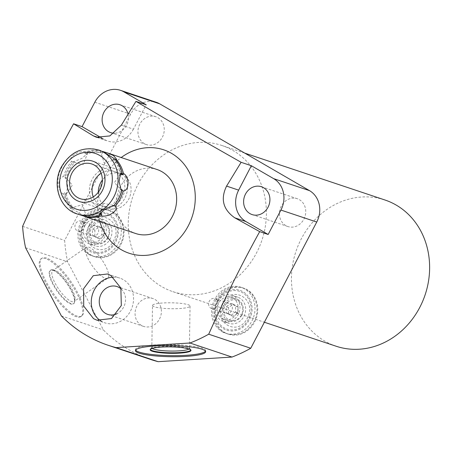 <?xml version="1.0" encoding="UTF-8"?>
<svg xmlns="http://www.w3.org/2000/svg" width="452" height="452" viewBox="0 0 452 452"><rect width="100%" height="100%" fill="white"/><g stroke="black" fill="none" stroke-linecap="round" stroke-linejoin="round"><path stroke-width="0.34" stroke-dasharray="2.26 1.69" d="M94.796 236.085L94.892 230.057L99.683 226.746L104.378 229.463L104.276 235.498L99.491 238.809L94.796 236.085L92.406 235.289L92.502 229.254L97.287 225.943L101.982 228.661L101.886 234.695L97.095 238.006L92.406 235.289M99.491 238.809L97.095 238.006M107.712 237.486A10.582 9.351 108.5 0 1 94.7 242.119A10.582 9.351 108.5 0 1 91.457 228.068A10.582 9.351 108.5 0 1 104.474 223.429A10.582 9.351 108.5 0 1 107.712 237.486M108.062 237.808A11.662 10.306 108.5 0 1 95.412 243.673A11.662 10.306 108.5 0 1 90.151 227.424A11.662 10.306 108.5 0 1 102.802 221.559A11.662 10.306 108.5 0 1 108.062 237.808M84.976 225.695A11.662 10.306 108.5 0 1 97.632 219.83A11.662 10.306 108.5 0 1 102.892 236.08A11.662 10.306 108.5 0 1 90.236 241.944A11.662 10.306 108.5 0 1 84.976 225.695M89.552 243.995A13.82 12.215 -71.5 0 1 87.558 243.091A13.82 12.215 108.5 0 1 82.789 225.853A13.82 12.215 108.5 0 1 98.316 217.779A13.82 12.215 108.5 0 1 100.316 218.683A13.82 12.215 -71.5 0 1 105.079 235.921A13.82 12.215 -71.5 0 1 89.552 243.995L95.208 245.882A13.82 12.215 108.5 0 1 93.208 244.978A13.82 12.215 108.5 0 1 88.439 227.746A13.82 12.215 108.5 0 1 103.966 219.666A13.82 12.215 108.5 0 1 105.966 220.57A13.82 12.215 108.5 0 1 110.734 237.808A13.82 12.215 108.5 0 1 95.208 245.882M88.394 254.182A24.238 21.425 -71.5 0 0 91.903 255.764A24.238 21.425 -71.5 0 0 119.136 241.6A24.238 21.425 -71.5 0 0 110.78 211.372A24.238 21.425 -71.5 0 0 107.271 209.784A24.238 21.425 -71.5 0 0 80.038 223.949A24.238 21.425 -71.5 0 0 88.394 254.182M83.456 223.429A20.995 18.56 108.5 0 1 109.282 214.231A20.995 18.56 108.5 0 1 115.718 242.119A20.995 18.56 108.5 0 1 89.891 251.318A20.995 18.56 108.5 0 1 83.456 223.429M84.281 223.909A19.922 17.611 108.5 0 1 108.785 215.18A19.922 17.611 108.5 0 1 114.893 241.645A19.922 17.611 108.5 0 1 90.389 250.368A19.922 17.611 108.5 0 1 84.281 223.909M91.129 255.092A24.238 21.425 -71.5 0 0 94.632 256.679A24.238 21.425 -71.5 0 0 121.865 242.515A24.238 21.425 -71.5 0 0 113.508 212.282A24.238 21.425 -71.5 0 0 110 210.7A24.238 21.425 -71.5 0 0 82.767 224.864A24.238 21.425 -71.5 0 0 91.129 255.092M94.813 102.22L130.639 114.198A23.645 20.899 108.5 0 1 156.296 102.299M130.639 114.198L64.653 240.413A148.454 131.21 108.5 0 0 67.625 261.81L103.423 329.96A148.454 131.21 108.5 0 0 150.262 359.346M221.762 145.442A77.089 68.133 -71.5 0 1 232.91 150.476A77.089 68.133 108.5 0 1 259.493 246.622A77.089 68.133 108.5 0 1 172.884 291.664A77.089 68.133 108.5 0 1 161.737 286.63A77.089 68.133 -71.5 0 1 135.154 190.484A77.089 68.133 -71.5 0 1 221.762 145.442L244.803 153.143M299.371 199.671A14.684 12.978 108.5 0 1 304.433 217.983A14.684 12.978 108.5 0 1 287.935 226.559A14.684 12.978 108.5 0 1 285.811 225.604A14.684 12.978 108.5 0 1 280.748 207.287A14.684 12.978 108.5 0 1 297.246 198.71A14.684 12.978 108.5 0 1 299.371 199.671M157.884 117.684A14.684 12.978 108.5 0 1 162.946 135.995A14.684 12.978 108.5 0 1 146.448 144.578A14.684 12.978 108.5 0 1 144.324 143.617A14.684 12.978 108.5 0 1 139.261 125.306A14.684 12.978 108.5 0 1 155.759 116.723A14.684 12.978 108.5 0 1 157.884 117.684M155.008 299.501A14.684 12.978 108.5 0 1 160.07 317.812A14.684 12.978 108.5 0 1 143.572 326.395A14.684 12.978 108.5 0 1 141.448 325.434A14.684 12.978 108.5 0 1 136.385 307.117A14.684 12.978 108.5 0 1 152.883 298.54A14.684 12.978 108.5 0 1 155.008 299.501M224.819 332.565A24.238 21.425 -71.5 0 0 228.322 334.147A24.238 21.425 -71.5 0 0 255.555 319.982A24.238 21.425 -71.5 0 0 247.199 289.755A24.238 21.425 -71.5 0 0 243.69 288.167A24.238 21.425 -71.5 0 0 216.463 302.332A24.238 21.425 -71.5 0 0 224.819 332.565M336.102 346.221A77.089 68.133 108.5 0 1 324.954 341.187A77.089 68.133 -71.5 0 1 298.371 245.04A77.089 68.133 -71.5 0 1 384.98 200.004M121.379 125.142L133.43 129.17L146.205 104.796M133.408 129.159A23.589 20.848 108.5 0 1 107.802 141.047A23.589 20.848 108.5 0 1 104.372 139.498M101.728 138.007L104.361 139.527L99.519 137.905M128.057 114.175A14.684 12.978 108.5 0 1 114.243 133.199M99.813 221.531A54.522 48.189 108.5 0 1 121.209 157.533M61.37 315.903L103.423 329.96M22.6 226.356L64.653 240.413M25.572 247.752L67.625 261.81M135.645 350.08A35.087 5.537 0.9 0 1 135.493 349.549A35.087 5.537 0.9 0 1 162.624 344.593A35.087 5.537 0.9 0 1 202.016 348.136A35.087 5.537 0.9 0 1 205.66 350.667A35.087 5.537 0.9 0 1 205.485 351.198M190.84 350.051A20.289 3.198 -179.1 0 0 190.863 349.786A20.289 3.198 -179.1 0 0 190.62 349.379A20.289 3.198 -179.1 0 0 188.767 348.435A20.289 3.198 0.9 0 0 167.585 346.362A20.289 3.198 0.9 0 0 150.561 348.741A20.289 3.198 0.9 0 0 150.307 349.142L150.183 349.673M152.228 348.413A18.786 2.961 0.9 0 1 151.821 347.786A18.786 2.961 0.9 0 1 152.07 347.317A18.786 2.961 0.9 0 1 167.828 345.113A18.786 2.961 0.9 0 1 187.439 347.034A18.786 2.961 -179.1 0 1 189.156 347.91L190.62 349.379M188.964 349A18.786 2.961 -179.1 0 0 189.388 348.385A18.786 2.961 -179.1 0 0 189.156 347.91M152.499 305.462A18.786 2.961 0.9 0 0 154.448 306.818A18.786 2.961 -179.1 0 0 175.534 308.716A18.786 2.961 -179.1 0 0 190.066 306.06A18.786 2.961 -179.1 0 0 188.117 304.71A18.786 2.961 0.9 0 0 167.025 302.812A18.786 2.961 0.9 0 0 152.499 305.462L151.821 347.786M113.305 277.172A23.589 20.848 108.5 0 1 119.882 278.116A23.589 20.848 108.5 0 1 123.294 279.658A23.589 20.848 108.5 0 1 131.43 309.083A23.589 20.848 108.5 0 1 104.926 322.864A23.589 20.848 108.5 0 1 101.514 321.327A23.589 20.848 108.5 0 1 101.028 321.033M121.198 288.997A14.684 12.978 108.5 0 1 117.108 313.631M157.11 169.54A33.736 29.821 -71.5 0 0 120.498 186.518A33.736 29.821 -71.5 0 0 135.719 233.531M100.683 150.674L100.875 150.878A33.736 29.821 -71.5 0 0 85.552 151.838C78.501 149.911 67.269 157.686 71.58 161.5A33.736 29.821 -71.5 0 0 66.783 168.562A33.736 29.821 -71.5 0 0 63.681 176.608L64.845 177.862L66.286 178.342A32.12 28.391 108.5 0 1 74.648 162.341L73.213 161.861A32.12 28.391 -71.5 0 0 64.845 177.862M102.293 151.352A33.736 29.821 -71.5 0 0 86.987 152.318L87.462 153.612L81.688 158.511L73.015 161.98A33.736 29.821 -71.5 0 0 68.218 169.042A33.736 29.821 -71.5 0 0 65.116 177.088L66.286 178.342M113.825 205.66L112.192 205.298A32.12 28.391 -71.5 0 0 120.554 189.298L120.78 189.546M120.791 174.365A32.12 28.391 108.5 0 0 112.921 159.381L114.571 158.81M71.58 161.5L73.213 161.861M70.834 208.349A33.736 29.821 -71.5 0 1 63.399 194.202L64.608 192.795A32.12 28.391 -71.5 0 0 72.478 207.779L70.263 208.366L73.292 212.095L79.343 214.689M84.524 216.282L84.1 214.514A32.12 28.391 -71.5 0 0 100.333 213.497M85.552 151.838L85.066 153.663A32.12 28.391 108.5 0 1 101.304 152.646L100.875 150.878M112.921 159.381L114.356 159.861A32.12 28.391 108.5 0 1 121.831 173.15M85.066 153.663L86.507 154.143A32.12 28.391 108.5 0 1 102.74 153.126L101.304 152.646M72.478 207.779L73.913 208.259A32.12 28.391 -71.5 0 1 66.043 193.275L64.608 192.795M84.1 214.514L85.535 214.994A32.12 28.391 -71.5 0 0 100.045 214.581M113.627 205.779L112.78 205.372M113 205.434L112.192 205.298M116.085 202.762A32.12 28.391 108.5 0 1 113.74 205.654M115.243 159.556L114.356 159.861M74.648 162.341L73.015 161.98M66.043 193.275L64.839 194.682A33.736 29.821 -71.5 0 0 72.269 208.83L73.913 208.259M85.535 214.994L85.959 216.762M86.987 152.318L86.507 154.143M102.74 153.126L102.316 151.358M63.399 194.202C57.093 190.868 57.319 176.721 63.681 176.608M84.541 216.288L72.269 208.83M65.116 177.088L65.664 177.579L67.732 185.93L66.455 193.761L64.839 194.682M98.282 192.213A18.3 16.176 -71.5 0 0 106.237 207.089A18.3 16.176 108.5 0 0 108.881 208.287A18.3 16.176 108.5 0 0 129.441 197.592A18.3 16.176 108.5 0 0 123.13 174.766A18.3 16.176 -71.5 0 0 120.486 173.574A18.3 16.176 -71.5 0 0 102.35 180.043M45.759 258.668A35.087 10.611 55.3 0 0 41.042 258.832A35.087 10.611 55.3 0 0 48.63 288.11A35.087 10.611 55.3 0 0 76.247 316.711A35.087 10.611 55.3 0 0 80.965 316.547A35.087 10.611 55.3 0 0 73.377 287.263A35.087 10.611 55.3 0 0 45.759 258.668M46.607 258.081A35.087 10.611 55.3 0 0 41.889 258.245A35.087 10.611 55.3 0 0 49.477 287.528A35.087 10.611 55.3 0 0 77.089 316.123A35.087 10.611 55.3 0 0 81.806 315.959A35.087 10.611 55.3 0 0 74.224 286.675A35.087 10.611 55.3 0 0 46.607 258.081M52.986 270.228A20.402 6.17 -124.7 0 1 68.687 286.28A20.402 6.17 -124.7 0 1 73.772 303.608A20.402 6.17 -124.7 0 1 70.71 303.981A20.402 6.17 -124.7 0 1 54.302 286.771A20.402 6.17 -124.7 0 1 50.607 270.121A20.402 6.17 -124.7 0 1 52.986 270.228M107.74 278.2A18.786 5.684 -124.7 0 1 105.214 278.285A18.786 5.684 55.3 0 1 90.428 262.979A18.786 5.684 55.3 0 1 86.366 247.3A18.786 5.684 55.3 0 1 88.891 247.216A18.786 5.684 -124.7 0 1 103.677 262.522A18.786 5.684 -124.7 0 1 107.74 278.2L74.139 301.444A18.786 5.684 -124.7 0 0 75.066 299.619A18.786 5.684 -124.7 0 0 68.444 283.234A18.786 5.684 -124.7 0 0 55.291 270.46A18.786 5.684 55.3 0 0 54.799 270.319L52.929 269.878A20.289 6.136 55.3 0 1 53.455 270.03A20.289 6.136 -124.7 0 1 67.664 283.828A20.289 6.136 -124.7 0 1 74.817 301.529A20.289 6.136 -124.7 0 1 74.128 303.224A20.289 6.136 -124.7 0 1 71.083 303.591A20.289 6.136 55.3 0 1 54.771 286.483A20.289 6.136 55.3 0 1 51.093 269.923L50.607 270.121M52.929 269.878A20.289 6.136 55.3 0 0 51.093 269.923M54.799 270.319A18.786 5.684 55.3 0 0 52.765 270.545A18.786 5.684 55.3 0 0 56.828 286.223A18.786 5.684 55.3 0 0 71.614 301.529A18.786 5.684 -124.7 0 0 74.139 301.444M222.085 331.649A24.238 21.425 -71.5 0 0 225.593 333.231A24.238 21.425 -71.5 0 0 252.826 319.072A24.238 21.425 -71.5 0 0 244.47 288.839A24.238 21.425 -71.5 0 0 240.961 287.257A24.238 21.425 -71.5 0 0 213.728 301.422A24.238 21.425 -71.5 0 0 222.085 331.649M217.146 300.902A20.995 18.56 108.5 0 1 242.973 291.704A20.995 18.56 108.5 0 1 249.408 319.592A20.995 18.56 108.5 0 1 223.582 328.785A20.995 18.56 108.5 0 1 217.146 300.902M217.971 301.377A19.922 17.611 108.5 0 1 242.475 292.653A19.922 17.611 108.5 0 1 248.583 319.112A19.922 17.611 108.5 0 1 224.079 327.841A19.922 17.611 108.5 0 1 217.971 301.377M226.898 322.451A13.82 12.215 108.5 0 1 222.135 305.213A13.82 12.215 108.5 0 1 237.662 297.139A13.82 12.215 108.5 0 1 239.656 298.043A13.82 12.215 108.5 0 1 244.425 315.276A13.82 12.215 108.5 0 1 228.898 323.349A13.82 12.215 108.5 0 1 226.898 322.451M223.243 321.462A13.82 12.215 -71.5 0 1 221.248 320.558A13.82 12.215 108.5 0 1 216.48 303.326A13.82 12.215 108.5 0 1 232.006 295.252A13.82 12.215 108.5 0 1 234.006 296.15A13.82 12.215 -71.5 0 1 238.769 313.389A13.82 12.215 -71.5 0 1 223.243 321.462L228.898 323.349M236.582 313.547A11.662 10.306 108.5 0 1 223.932 319.417A11.662 10.306 108.5 0 1 218.672 303.168A11.662 10.306 108.5 0 1 231.322 297.297A11.662 10.306 108.5 0 1 236.582 313.547M241.758 315.276A11.662 10.306 108.5 0 1 229.102 321.146A11.662 10.306 108.5 0 1 223.842 304.897A11.662 10.306 108.5 0 1 236.498 299.026A11.662 10.306 108.5 0 1 241.758 315.276M225.152 305.535A10.582 9.351 108.5 0 1 238.164 300.902A10.582 9.351 108.5 0 1 241.408 314.954A10.582 9.351 108.5 0 1 228.396 319.587A10.582 9.351 108.5 0 1 225.152 305.535M228.492 313.558L228.588 307.524L233.373 304.213L238.068 306.931L237.972 312.965L233.181 316.276L228.492 313.558L226.096 312.756L226.192 306.727L230.978 303.416L235.673 306.134L235.577 312.162L230.786 315.479L226.096 312.756M228.588 307.524L226.192 306.727M233.181 316.276L230.786 315.479M237.972 312.965L235.577 312.162M238.068 306.931L235.673 306.134M233.373 304.213L230.978 303.416M94.892 230.057L92.502 229.254M104.276 235.498L101.886 234.695M104.378 229.463L101.982 228.661M99.683 226.746L97.287 225.943M225.186 313.027A5.288 4.678 108.5 0 1 223.361 306.428A5.288 4.678 108.5 0 1 229.305 303.337A5.288 4.678 108.5 0 1 230.068 303.682A5.288 4.678 108.5 0 1 231.893 310.281A5.288 4.678 108.5 0 1 225.949 313.372A5.288 4.678 108.5 0 1 225.186 313.027M211.677 308.603A5.288 4.678 -71.5 0 1 210.914 308.258A5.288 4.678 108.5 0 1 209.09 301.659A5.288 4.678 108.5 0 1 215.033 298.569A5.288 4.678 108.5 0 1 215.796 298.913A5.288 4.678 -71.5 0 1 217.621 305.512A5.288 4.678 -71.5 0 1 211.677 308.603L225.949 313.372M81.343 221.101A5.288 4.678 108.5 0 0 75.399 224.192A5.288 4.678 108.5 0 0 77.224 230.786A5.288 4.678 -71.5 0 0 77.987 231.136A5.288 4.678 -71.5 0 0 83.931 228.045A5.288 4.678 -71.5 0 0 82.106 221.446A5.288 4.678 108.5 0 0 81.343 221.101L95.615 225.87A5.288 4.678 108.5 0 1 96.378 226.215A5.288 4.678 108.5 0 1 98.203 232.814A5.288 4.678 108.5 0 1 92.259 235.904A5.288 4.678 108.5 0 1 91.49 235.56A5.288 4.678 108.5 0 1 89.671 228.961A5.288 4.678 108.5 0 1 95.615 225.87M118.283 170.065A21.272 18.798 -71.5 0 0 115.203 168.675A21.272 18.798 -71.5 0 0 91.31 181.105A21.272 18.798 -71.5 0 0 98.643 207.632A21.272 18.798 -71.5 0 0 101.717 209.022A21.272 18.798 -71.5 0 0 125.616 196.592A21.272 18.798 -71.5 0 0 118.283 170.065M101.146 173.291A18.3 16.176 108.5 0 1 116.91 172.687A18.3 16.176 108.5 0 1 122.52 196.993A18.3 16.176 108.5 0 1 100.011 205.01A18.3 16.176 108.5 0 1 93.265 196.88M98.559 149.968A33.736 29.821 -71.5 0 0 61.947 166.946A33.736 29.821 108.5 0 0 77.168 213.96M97.632 219.83L102.802 221.559M98.316 217.779L103.966 219.666M94.632 256.679L91.903 255.764M172.884 291.664L264.358 322.242M110.627 132.6L146.448 144.578M119.938 104.751L155.759 116.723M135.47 350.611L135.493 349.549M205.643 351.729L205.66 350.667M190.863 349.786L190.964 350.323M152.07 347.317L150.561 348.741M190.066 306.06L189.388 348.385M96.92 320.191L104.926 322.864M107.503 273.98L119.882 278.116M107.745 314.417L143.572 326.395M117.057 286.568L152.883 298.54M120.385 173.879L114.463 182.506L121.102 189.976M112.791 205.372L103.621 203.242L99.372 214.028M120.486 173.574L91.75 163.969M108.881 208.287L80.145 198.682M70.263 208.366L82.58 204.558L86.535 217.039M66.455 193.767L72.376 185.139L65.664 177.579M100.299 150.606L104.259 163.082L116.537 159.285M74.049 162.268L83.219 164.398L87.462 153.612M41.042 258.832L41.889 258.245M80.965 316.547L81.806 315.959M74.128 303.224L73.772 303.608M75.066 299.619L74.817 301.529M86.366 247.3L52.765 270.545M96.638 137.318L107.802 141.047M252.109 214.587L287.935 226.559M261.42 186.732L297.246 198.71M110 210.7L107.271 209.784M228.322 334.147L225.593 333.231M243.69 288.167L240.961 287.257M232.006 295.252L237.662 297.139M223.932 319.417L229.102 321.146M231.322 297.297L236.498 299.026M222.57 303.445C231.972 284.133 257.657 299.145 247.306 318.157C237.905 337.469 212.22 322.451 222.57 303.445M215.87 299.942C222.446 289.054 231.401 285.026 242.747 287.851C255.42 291.738 261.013 309.179 254.001 321.66C247.43 332.548 238.47 336.576 227.13 333.745C214.451 329.864 208.864 312.417 215.87 299.942M88.88 225.972C98.282 206.666 123.967 221.678 113.616 240.684C104.209 259.996 78.529 244.984 88.88 225.972M82.179 222.474C88.756 211.581 97.711 207.553 109.056 210.383C121.729 214.265 127.323 231.712 120.311 244.187C113.74 255.081 104.779 259.109 93.44 256.278C80.761 252.397 75.168 234.95 82.179 222.474M90.236 241.944L95.412 243.673M215.033 298.569L229.305 303.337M77.987 231.136L92.259 235.904M115.203 168.675L92.694 161.149M101.717 209.022L79.207 201.496"/><path stroke-width="0.68" d="M73.58 123.797L82.055 126.628L94.813 102.22A23.645 20.899 108.5 0 1 120.475 90.321L156.296 102.299A23.645 20.899 108.5 0 1 159.72 103.841L309.496 190.631A23.645 20.899 108.5 0 1 316.745 222.039L280.918 210.067A23.645 20.899 -71.5 0 0 273.675 178.659L251.363 165.731L238.633 190.128L226.576 186.1C220.327 198.993 223.051 209.558 234.752 217.807L259.685 231.639C241.583 264.471 224.587 298.659 208.705 334.197L250.758 348.255A148.454 131.21 108.5 0 1 231.995 357.057L158.16 361.679A148.454 131.21 108.5 0 1 150.262 359.346L108.209 345.288A148.454 131.21 108.5 0 1 86.733 335.593A148.454 131.21 108.5 0 1 61.37 315.903L25.572 247.752A148.454 131.21 108.5 0 1 22.6 226.356C38.567 190.637 55.562 156.448 73.58 123.797L93.265 135.82L99.519 137.905M250.758 348.255L316.745 222.039M244.803 153.143L384.98 200.004A77.089 68.133 -71.5 0 1 396.127 205.038A77.089 68.133 108.5 0 1 422.71 301.185A77.089 68.133 108.5 0 1 336.102 346.221L264.358 322.242M120.475 90.321A23.645 20.899 108.5 0 1 123.893 91.863L159.72 103.841M82.055 126.628L101.728 138.007M93.265 135.82L96.327 137.222L109.87 135.928L121.379 125.142L135.956 101.367L146.205 104.796L123.893 91.863M114.243 133.199A14.684 12.978 108.5 0 1 110.627 132.6A14.684 12.978 108.5 0 1 108.503 131.645A14.684 12.978 108.5 0 1 103.44 113.328A14.684 12.978 108.5 0 1 119.938 104.751A14.684 12.978 108.5 0 1 122.057 105.706A14.684 12.978 108.5 0 1 128.057 114.175M245.888 221.503A23.589 20.848 108.5 0 1 238.656 190.145M280.918 210.067L268.16 234.469L245.877 221.531L234.752 217.807M263.544 187.693A14.684 12.978 108.5 0 1 268.607 206.01A14.684 12.978 108.5 0 1 252.109 214.587A14.684 12.978 108.5 0 1 249.99 213.626A14.684 12.978 108.5 0 1 244.922 195.315A14.684 12.978 108.5 0 1 261.42 186.732A14.684 12.978 108.5 0 1 263.544 187.693M93.536 318.66L83.716 306.083L83.58 288.749L93.265 275.686L107.503 273.98L110.87 275.505L120.865 288.026L121.322 305.541L111.491 318.564L96.92 320.191L93.536 318.66M121.209 157.533A54.522 48.189 108.5 0 1 171.585 153.386A54.522 48.189 108.5 0 1 188.298 225.802A54.522 48.189 108.5 0 1 121.243 249.685A54.522 48.189 108.5 0 1 99.813 221.531M135.956 101.367L186.173 131.046L241.114 162.302L226.576 186.1M208.705 334.197A148.454 131.21 108.5 0 1 189.942 343L116.107 347.622L158.16 361.679M116.107 347.622A148.454 131.21 108.5 0 1 108.209 345.288M189.942 343L231.995 357.057M139.114 353.136A35.087 5.537 0.9 0 1 135.47 350.611A35.087 5.537 0.9 0 1 162.607 345.656A35.087 5.537 0.9 0 1 201.999 349.204A35.087 5.537 0.9 0 1 205.643 351.729A35.087 5.537 0.9 0 1 178.506 356.684A35.087 5.537 0.9 0 1 139.114 353.136M205.485 351.198A35.087 5.537 0.9 0 1 176.868 355.651A35.087 5.537 0.9 0 1 139.131 352.074A35.087 5.537 0.9 0 1 135.645 350.08M152.29 351.249A20.402 3.22 -179.1 0 0 175.534 353.306A20.402 3.22 -179.1 0 0 190.964 350.323A20.402 3.22 -179.1 0 0 188.857 348.961A20.402 3.22 -179.1 0 0 166.291 346.893A20.402 3.22 -179.1 0 0 150.183 349.673A20.402 3.22 -179.1 0 0 152.29 351.249M150.318 349.407A20.289 3.198 0.9 0 0 152.403 350.712A20.289 3.198 -179.1 0 0 174.692 352.769A20.289 3.198 -179.1 0 0 190.84 350.051M188.964 349A18.786 2.961 -179.1 0 1 172.918 351.063A18.786 2.961 -179.1 0 1 153.77 349.142A18.786 2.961 0.9 0 1 152.228 348.413M101.028 321.033A23.589 20.848 108.5 0 1 92.236 295.15A23.589 20.848 108.5 0 1 113.305 277.172M117.108 313.631A14.684 12.978 108.5 0 1 107.745 314.417A14.684 12.978 108.5 0 1 105.621 313.456A14.684 12.978 108.5 0 1 100.559 295.145A14.684 12.978 108.5 0 1 117.057 286.568A14.684 12.978 108.5 0 1 119.181 287.523A14.684 12.978 108.5 0 1 121.198 288.997M85.914 216.559L86.535 217.039L86.1 216.949L135.719 233.531A33.736 29.821 -71.5 0 0 172.331 216.553A33.736 29.821 -71.5 0 0 157.11 169.54L107.497 152.951L113.542 155.544L116.571 159.273L115.243 159.556M100.875 150.878L104.446 152.505L114.571 158.81A33.736 29.821 -71.5 0 1 122 172.958L120.385 173.879L119.108 181.71L121.176 190.06L121.718 190.558A33.736 29.821 -71.5 0 1 118.616 198.597A33.736 29.821 -71.5 0 1 113.825 205.66L105.146 209.129L99.378 214.028L99.852 215.327A33.736 29.821 -71.5 0 1 84.524 216.282L77.168 213.96A33.736 29.821 108.5 0 0 113.78 196.982A33.736 29.821 -71.5 0 0 98.559 149.968C82.902 146.149 70.529 151.787 61.438 166.867C51.635 184.314 59.489 208.688 77.168 213.96M98.559 149.968L100.683 150.674M107.497 152.951L102.316 151.358A33.736 29.821 -71.5 0 0 102.293 151.352M113.74 205.654A32.12 28.391 108.5 0 1 113.627 205.779L115.26 206.14A33.736 29.821 -71.5 0 0 120.057 199.078A33.736 29.821 -71.5 0 0 123.159 191.038C129.521 190.925 129.747 176.772 123.436 173.438A33.736 29.821 -71.5 0 0 116.006 159.29M123.159 191.038L121.989 189.778L120.554 189.298L121.718 190.558M122 172.958L120.791 174.365L122.226 174.845L123.436 173.438M100.045 214.581A32.12 28.391 -71.5 0 0 101.768 213.977L100.333 213.497L99.852 215.327M121.831 173.15A32.12 28.391 108.5 0 1 122.226 174.845M113.627 205.779L113 205.434M121.989 189.778A32.12 28.391 108.5 0 1 116.085 202.762M85.959 216.762A33.736 29.821 -71.5 0 0 101.288 215.807L101.768 213.977M101.288 215.807C108.333 217.728 119.571 209.954 115.26 206.14M86.1 216.949L84.541 216.288M94.4 165.161A18.3 16.176 -71.5 0 0 91.75 163.969A18.3 16.176 -71.5 0 0 71.19 174.658A18.3 16.176 -71.5 0 0 77.501 197.484A18.3 16.176 -71.5 0 0 80.145 198.682A18.3 16.176 -71.5 0 0 100.706 187.987A18.3 16.176 -71.5 0 0 94.4 165.161M102.35 180.043A18.3 16.176 -71.5 0 0 98.282 192.213M241.114 162.302L251.363 165.731M259.685 231.639L268.16 234.469M95.767 162.539A21.272 18.798 -71.5 0 0 92.694 161.149A21.272 18.798 -71.5 0 0 68.794 173.579A21.272 18.798 -71.5 0 0 76.128 200.106A21.272 18.798 -71.5 0 0 79.207 201.496A21.272 18.798 -71.5 0 0 103.101 189.066A21.272 18.798 -71.5 0 0 95.767 162.539M93.265 196.88A18.3 16.176 108.5 0 1 101.146 173.291M108.548 194.416A29.42 26.001 108.5 0 1 72.365 207.304A29.42 26.001 108.5 0 1 63.348 168.229A29.42 26.001 -71.5 0 1 99.53 155.341A29.42 26.001 -71.5 0 1 108.548 194.416M309.496 190.631L273.675 178.659M96.327 137.216L96.638 137.318"/></g></svg>
